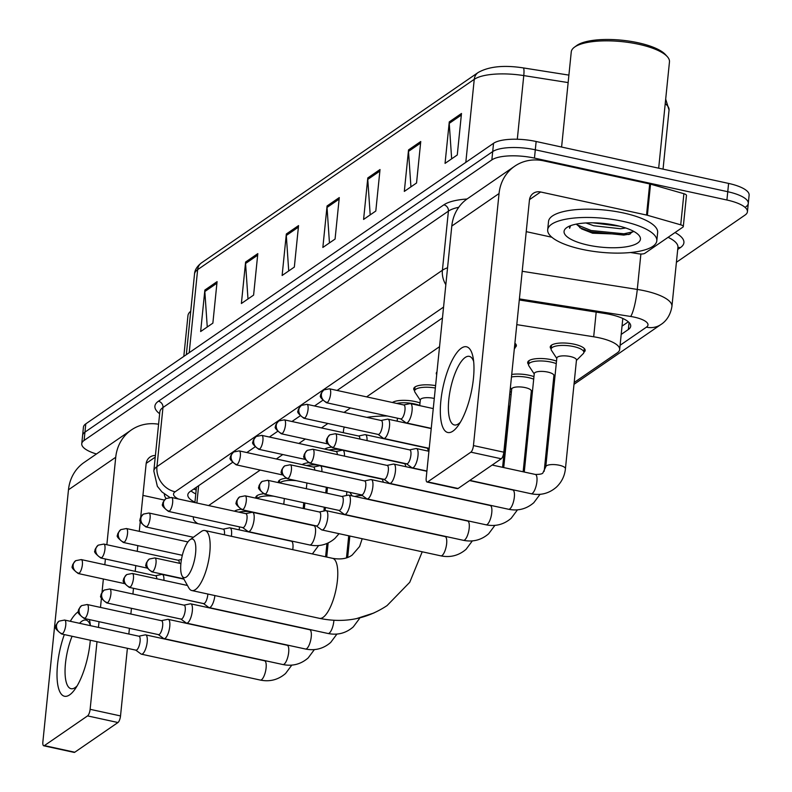 <?xml version="1.0" encoding="UTF-8"?>
<svg xmlns="http://www.w3.org/2000/svg" width="792" height="792" viewBox="0 0 792 792"><rect width="100%" height="100%" fill="white"/><g stroke="black" fill="none" stroke-linecap="round" stroke-linejoin="round"><path stroke-width="1.19" d="M255.836 498.158A17.553 5.455 5.8 0 1 255.757 497.425A17.553 5.455 5.8 0 1 263.3 493.782M278.408 482.625A17.553 5.455 5.8 0 1 278.329 481.902A17.553 5.455 5.8 0 1 285.872 478.249M302.158 464.607A17.553 5.455 5.8 0 1 308.435 462.726M324.74 449.084L324.74 449.064A17.553 5.455 5.8 0 1 331.007 447.203M392.436 402.504L392.446 402.485A17.553 5.455 5.8 0 1 415.137 401.554A17.553 5.455 5.8 0 1 419.998 402.92M414.622 390.733A17.553 5.455 5.8 0 1 413.731 388.733A17.553 5.455 5.8 0 1 435.59 385.615M436.699 374.606A17.553 5.455 5.8 0 1 436.293 373.21A17.553 5.455 5.8 0 1 436.976 371.913M234.452 511.187A17.553 5.455 5.8 0 1 240.738 509.306M551.143 348.916A17.553 5.455 5.8 0 1 550.242 346.916A17.553 5.455 5.8 0 1 574.22 344.213A17.553 5.455 5.8 0 1 585.159 350.47A17.553 5.455 5.8 0 1 583.882 352.242M528.581 364.449A17.553 5.455 5.8 0 1 527.68 362.449A17.553 5.455 5.8 0 1 551.658 359.736A17.553 5.455 5.8 0 1 556.519 361.112M511.731 374.458A17.553 5.455 5.8 0 1 529.086 375.26A17.553 5.455 5.8 0 1 533.957 376.636M326.126 551.668A32.908 10.227 -174.2 0 0 327.304 551.321M193.575 516.879A32.908 10.227 -174.2 0 0 193.367 517.74A32.908 10.227 -174.2 0 0 197.812 523.651M439.54 346.678L366.597 396.871M350.48 407.959L344.025 412.404M327.918 423.482L321.463 427.928M305.346 439.015L298.891 443.451M282.784 454.539L276.329 458.984M260.221 470.062L208.623 505.563M574.19 382.487L617.305 352.826A32.908 10.227 -174.2 0 0 619.661 349.529A32.908 10.227 -174.2 0 0 593.683 336.778L516.79 324.641M348.52 537.758L349.757 536.917M506.494 429.066L507.721 428.225M529.056 413.543L530.293 412.691M551.628 398.02L552.856 397.168M514.899 343.213A17.553 5.455 5.8 0 1 516.344 345.698A17.553 5.455 5.8 0 1 515.067 347.48M509.979 391.693A17.553 5.455 5.8 0 1 511.384 392.159M96.456 453.984A32.908 10.227 5.8 0 1 81.754 443.738A32.908 10.227 5.8 0 1 84.1 440.441L491.852 159.895A32.908 10.227 5.8 0 1 534.461 158.103L726.917 200.01A32.908 10.227 5.8 0 1 747.43 211.751A32.908 10.227 5.8 0 1 745.084 215.038L676.408 262.291M81.754 443.738L82.596 435.442A32.908 10.227 5.8 0 1 84.942 432.145L492.693 151.589A32.908 10.227 5.8 0 1 535.303 149.807L727.759 191.714A32.908 10.227 5.8 0 1 748.272 203.445A32.908 10.227 5.8 0 1 745.925 206.742M621.185 334.432L628.353 329.502A32.908 10.227 -174.2 0 0 630.709 326.215A32.908 10.227 -174.2 0 0 604.722 313.454L519.295 299.97M232.313 462.538L190.159 491.535A32.908 10.227 -174.2 0 0 187.813 494.832A32.908 10.227 -174.2 0 0 194.941 502.207M442.461 317.948L337.085 390.446M322.582 400.425L314.523 405.969M300.019 415.958L291.951 421.502M277.447 431.482L269.389 437.026M254.885 447.005L246.817 452.559M628.323 321.809L622.037 326.136M195.782 493.911A32.908 10.227 5.8 0 1 191.04 490.931M748.272 203.445L749.123 195.149A32.908 10.227 5.8 0 0 728.6 183.417L536.144 141.501A32.908 10.227 5.8 0 0 493.545 143.293L85.793 423.849A32.908 10.227 5.8 0 0 83.437 427.145L82.596 435.442A32.908 10.227 5.8 0 1 84.942 432.145L492.693 151.589A32.908 10.227 5.8 0 1 535.303 149.807L727.759 191.714A32.908 10.227 5.8 0 1 748.272 203.445L747.43 211.751M523.294 67.914L568.904 75.111L523.225 67.894A10.969 1.832 99 0 1 523.769 75.586A43.877 13.632 -174.2 0 0 474.25 79.329L197.644 269.646A10.969 9.791 -124.5 0 1 201.554 262.815L478.16 72.508A10.969 9.791 55.5 0 0 474.25 79.329L465.815 162.38M420.75 141.511L416.543 183.001L404.316 191.407L408.533 149.916L420.75 141.511M461.488 113.484L457.271 154.975L445.055 163.38L449.272 121.889L461.488 113.484M298.554 225.591L294.337 267.082L282.12 275.487L286.328 234.006L298.554 225.591M257.816 253.618L253.598 295.109L241.382 303.514L245.599 262.033L257.816 253.618M217.077 281.645L212.87 323.136L200.643 331.541L204.861 290.06L217.077 281.645M380.021 169.537L375.804 211.028L363.587 219.434L367.795 177.943L380.021 169.537M339.283 197.564L335.075 239.055L322.849 247.46L327.066 205.97L339.283 197.564M329.452 242.916L327.037 207.445A8.771 7.831 -124.5 0 1 327.066 205.97M370.191 214.889L367.775 179.418A8.771 7.831 -124.5 0 1 367.795 177.943M207.256 326.997L204.841 291.525A8.771 7.831 -124.5 0 1 204.861 290.06M247.985 298.97L245.57 263.498A8.771 7.831 -124.5 0 1 245.599 262.033M288.724 270.943L286.308 235.471A8.771 7.831 -124.5 0 1 286.328 234.006M451.658 158.836L449.242 123.364A8.771 7.831 -124.5 0 1 449.272 121.889M410.929 186.863L408.514 151.391A8.771 7.831 -124.5 0 1 408.533 149.916M90.318 640.233A43.877 14.335 102.3 0 1 74.745 689.545A43.877 14.335 102.3 0 1 69.627 694.871A43.877 14.335 102.3 0 1 57.262 680.764A43.877 14.335 102.3 0 1 64.32 634.57M70.32 621.284A43.877 14.335 102.3 0 1 78.052 611.889A43.877 14.335 102.3 0 1 78.537 611.572M90.338 625.165A35.096 11.464 -77.7 0 0 85.991 620.106A35.096 11.464 -77.7 0 0 81.893 621.205A35.096 11.464 -77.7 0 0 79.546 623.294M72.082 636.263A35.096 11.464 -77.7 0 0 71.052 688.693A35.096 11.464 -77.7 0 0 75.151 687.585A35.096 11.464 -77.7 0 0 77.111 685.902M158.578 424.245A43.877 39.164 55.5 0 0 131.383 429.947L84.13 462.459A43.877 39.164 55.5 0 0 68.478 489.783L42.877 741.827A5.485 1.792 -77.7 0 0 43.748 745.787A5.485 1.792 -77.7 0 0 44.392 745.609L74.775 752.232A5.485 1.792 102.3 0 1 74.141 752.4L43.748 745.787M131.383 429.947A43.877 39.164 55.5 0 0 115.731 457.271L106.851 544.728M89.427 619.601A43.877 14.335 102.3 0 1 89.704 620.869A43.877 14.335 102.3 0 1 90.387 625.66M87.566 715.899A5.485 1.792 -77.7 0 0 90.13 709.315L120.523 715.928A5.485 1.792 102.3 0 1 117.959 722.522L87.566 715.899L44.392 745.609M105.405 559.003L104.821 564.726M103.366 579.001L102 592.495M101.435 598.099L100.485 607.414M99.03 621.69L98.456 627.413M97 641.688L90.13 709.315M117.959 722.522L74.775 752.232M120.523 715.928L127.393 648.311M128.839 634.036L129.423 628.313M130.868 614.028L131.452 608.306M132.907 594.03L133.482 588.308M135.204 571.339L135.788 565.617M137.244 551.341L137.818 545.619M139.273 531.343L140.342 520.75M140.649 517.79L146.124 463.884A10.969 9.791 -124.5 0 1 150.035 457.053A10.969 9.791 -124.5 0 1 155.4 455.489M142.926 495.396L164.38 500.069M166.102 498.485A54.846 17.038 5.8 0 1 164.35 493.97M183.813 356.41L187.951 315.642A49.361 15.335 5.8 0 1 190.733 311.246M186.348 577.002A19.741 6.445 -77.7 0 0 195.584 553.281A19.741 6.445 -77.7 0 0 190.139 539.659A19.741 6.445 -77.7 0 0 190.011 539.758A19.741 6.445 -77.7 0 0 181.942 556.954A19.741 6.445 -77.7 0 0 182.13 575.962A19.741 6.445 -77.7 0 0 186.348 577.002M200.92 531.798A30.71 10.029 102.3 0 1 201.119 531.64A30.71 10.029 102.3 0 1 201.326 531.491A30.71 10.029 102.3 0 1 204.91 530.531A30.71 10.029 102.3 0 1 209.128 557.637A30.71 10.029 102.3 0 1 195.426 589.575A30.71 10.029 102.3 0 1 191.842 590.545A30.71 10.029 102.3 0 1 188.852 587.961L182.13 575.962M379.19 457.895A30.71 9.544 -174.2 0 0 378.645 458.014M349.777 472.171A60.321 18.741 5.8 0 1 349.153 471.804M343.302 432.68L343.619 429.521A60.321 18.741 5.8 0 1 344.411 427.076M366.815 417.364A60.321 18.741 5.8 0 1 387.407 415.998M135.769 650.133L140.996 653.974A9.87 3.227 -77.7 0 0 141.421 654.172A9.87 3.227 -77.7 0 0 142.58 653.865A9.87 3.227 -77.7 0 0 147.193 642.005A9.87 3.227 -77.7 0 0 145.629 634.877A9.87 3.227 -77.7 0 0 145.154 634.887L138.798 636.204M135.62 650.024A7.128 2.327 -77.7 0 0 135.927 650.173A7.128 2.327 -77.7 0 0 136.759 649.945A7.128 2.327 -77.7 0 0 140.095 641.381A7.128 2.327 -77.7 0 0 138.966 636.233L64.617 620.047L59.053 621.136A7.128 6.366 -124.5 0 0 56.519 625.581A7.128 6.366 55.5 0 0 62.41 633.748A7.128 2.327 -77.7 0 0 65.597 626.333A7.128 2.327 -77.7 0 0 64.617 620.047M158.331 634.61L163.558 638.441A9.87 3.227 -77.7 0 0 163.994 638.639A9.87 3.227 -77.7 0 0 165.142 638.332A9.87 3.227 -77.7 0 0 169.755 626.472A9.87 3.227 -77.7 0 0 168.191 619.354A9.87 3.227 -77.7 0 0 167.716 619.354L161.37 620.671M158.182 634.501A7.128 2.327 -77.7 0 0 158.499 634.639A7.128 2.327 -77.7 0 0 159.331 634.422A7.128 2.327 -77.7 0 0 162.657 625.848A7.128 2.327 -77.7 0 0 161.528 620.71L87.179 604.514L81.626 605.613A7.128 6.366 -124.5 0 0 79.081 610.048A7.128 6.366 55.5 0 0 84.982 618.225A7.128 2.327 -77.7 0 0 88.159 610.81A7.128 2.327 -77.7 0 0 87.179 604.514M180.903 619.077L186.13 622.918A9.87 3.227 -77.7 0 0 186.556 623.116A9.87 3.227 -77.7 0 0 187.714 622.809A9.87 3.227 -77.7 0 0 192.327 610.949A9.87 3.227 -77.7 0 0 190.763 603.831A9.87 3.227 -77.7 0 0 190.278 603.831L183.932 605.147M180.754 618.968A7.128 2.327 -77.7 0 0 181.061 619.116A7.128 2.327 -77.7 0 0 181.893 618.889A7.128 2.327 -77.7 0 0 185.229 610.325A7.128 2.327 -77.7 0 0 184.1 605.177L109.751 588.991L104.188 590.08A7.128 6.366 -124.5 0 0 101.643 594.525A7.128 6.366 55.5 0 0 107.544 602.702A7.128 2.327 -77.7 0 0 110.731 595.287A7.128 2.327 -77.7 0 0 109.751 588.991M203.465 603.553L208.692 607.395A9.87 3.227 -77.7 0 0 209.128 607.593A9.87 3.227 -77.7 0 0 210.276 607.276A9.87 3.227 -77.7 0 0 214.88 595.564M203.316 603.445A7.128 2.327 -77.7 0 0 203.633 603.583A7.128 2.327 -77.7 0 0 204.465 603.365A7.128 2.327 -77.7 0 0 207.791 594.802A7.128 2.327 -77.7 0 0 207.86 594.03M355.004 496.505A9.87 3.069 5.8 0 1 362.508 495.653M339.045 533.679L334.937 538.412C327.631 544.698 319.216 546.886 309.712 544.975A9.87 3.227 -77.7 0 0 311.098 544.49A9.87 3.227 -77.7 0 0 315.473 532.808A9.87 3.227 -77.7 0 0 313.909 525.69L316.305 525.918L321.522 529.759A9.87 3.227 -77.7 0 0 321.958 529.957A9.87 3.227 -77.7 0 0 323.106 529.64A9.87 3.227 -77.7 0 0 327.73 517.79A9.87 3.227 -77.7 0 0 326.155 510.662A9.87 3.227 -77.7 0 0 325.68 510.662L319.334 511.978M316.156 525.809A7.128 2.327 -77.7 0 0 316.463 525.947A7.128 2.327 -77.7 0 0 317.295 525.73A7.128 2.327 -77.7 0 0 320.631 517.166A7.128 2.327 -77.7 0 0 319.503 512.018L245.154 495.832L239.59 496.921A7.128 6.366 -124.5 0 0 237.046 501.356A7.128 6.366 55.5 0 0 242.946 509.533A7.128 2.327 -77.7 0 0 246.134 502.118A7.128 2.327 -77.7 0 0 245.154 495.832M508.543 405.851A9.87 3.069 5.8 0 1 508.771 406.642L502.603 467.32M509.721 394.178A16.454 5.108 5.8 0 1 511.127 394.683M338.867 510.385L344.094 514.226A9.87 3.227 -77.7 0 0 344.53 514.424A9.87 3.227 -77.7 0 0 345.678 514.117A9.87 3.227 -77.7 0 0 350.292 502.257A9.87 3.227 -77.7 0 0 348.728 495.139A9.87 3.227 -77.7 0 0 348.252 495.139L341.897 496.455M338.719 510.276A7.128 2.327 -77.7 0 0 339.035 510.424A7.128 2.327 -77.7 0 0 339.867 510.197A7.128 2.327 -77.7 0 0 343.193 501.633A7.128 2.327 -77.7 0 0 342.065 496.495L267.716 480.298L262.162 481.387A7.128 6.366 -124.5 0 0 259.618 485.833A7.128 6.366 55.5 0 0 265.518 494.01A7.128 2.327 -77.7 0 0 268.696 486.595A7.128 2.327 -77.7 0 0 267.716 480.298M503.722 467.567L511.691 389.12A9.87 3.069 5.8 0 1 525.185 387.595A9.87 3.069 5.8 0 1 531.333 391.119L523.146 471.794M511.474 376.992A16.454 5.108 5.8 0 1 528.472 377.616A16.454 5.108 5.8 0 1 533.699 379.16M361.429 494.861L366.656 498.703A9.87 3.227 -77.7 0 0 367.092 498.901A9.87 3.227 -77.7 0 0 368.24 498.584A9.87 3.227 -77.7 0 0 372.854 486.733A9.87 3.227 -77.7 0 0 371.29 479.606A9.87 3.227 -77.7 0 0 370.814 479.606L364.468 480.932M361.291 494.752A7.128 2.327 -77.7 0 0 361.598 494.901A7.128 2.327 -77.7 0 0 362.429 494.673A7.128 2.327 -77.7 0 0 365.765 486.11A7.128 2.327 -77.7 0 0 364.637 480.962L290.288 464.775L284.724 465.864A7.128 6.366 -124.5 0 0 282.18 470.309A7.128 6.366 55.5 0 0 288.08 478.477A7.128 2.327 -77.7 0 0 291.268 471.062A7.128 2.327 -77.7 0 0 290.288 464.775M524.264 472.042L534.263 373.596A9.87 3.069 5.8 0 1 547.747 372.072A9.87 3.069 5.8 0 1 553.905 375.586L544.183 471.299M534.224 373.973L528.927 365.934A16.454 5.108 5.8 0 1 528.561 364.627A16.454 5.108 5.8 0 1 551.034 362.092A16.454 5.108 5.8 0 1 556.261 363.627M384.001 479.328L389.228 483.17A9.87 3.227 -77.7 0 0 389.654 483.368A9.87 3.227 -77.7 0 0 390.812 483.061A9.87 3.227 -77.7 0 0 395.426 471.2A9.87 3.227 -77.7 0 0 393.862 464.082A9.87 3.227 -77.7 0 0 393.386 464.082L387.031 465.399M383.853 479.229A7.128 2.327 -77.7 0 0 384.17 479.368A7.128 2.327 -77.7 0 0 385.001 479.14A7.128 2.327 -77.7 0 0 388.327 470.577A7.128 2.327 -77.7 0 0 387.199 465.439L312.85 449.242L307.296 450.341A7.128 6.366 -124.5 0 0 304.752 454.776A7.128 6.366 55.5 0 0 310.652 462.954A7.128 2.327 -77.7 0 0 313.83 455.539A7.128 2.327 -77.7 0 0 312.85 449.242M565.429 468.765A9.87 3.069 5.8 0 0 559.271 465.241A9.87 3.069 5.8 0 0 546.282 465.943A9.87 3.069 5.8 0 0 545.787 466.765L556.826 358.063A9.87 3.069 5.8 0 1 570.319 356.539A9.87 3.069 5.8 0 1 576.467 360.063L565.429 468.765C564.656 476.032 561.637 482.17 556.37 487.179C549.064 493.465 540.649 495.653 531.145 493.743A9.87 3.227 -77.7 0 0 532.293 493.436A9.87 3.227 -77.7 0 0 532.531 493.258A9.87 3.227 -77.7 0 0 536.748 482.863A9.87 3.227 -77.7 0 0 535.342 474.448L492.159 465.043M556.786 358.449L551.499 350.401A16.454 5.108 5.8 0 1 551.123 349.104A16.454 5.108 5.8 0 1 573.606 346.559A16.454 5.108 5.8 0 1 583.862 352.43A16.454 5.108 5.8 0 1 583.239 353.628L576.428 360.439M406.563 463.805L411.791 467.646A9.87 3.227 -77.7 0 0 412.226 467.844A9.87 3.227 -77.7 0 0 413.375 467.537A9.87 3.227 -77.7 0 0 417.988 455.677A9.87 3.227 -77.7 0 0 416.424 448.549A9.87 3.227 -77.7 0 0 415.948 448.559L409.603 449.876M406.425 463.696A7.128 2.327 -77.7 0 0 406.732 463.845A7.128 2.327 -77.7 0 0 407.563 463.617A7.128 2.327 -77.7 0 0 410.899 455.053A7.128 2.327 -77.7 0 0 409.761 449.905L335.422 433.719L329.858 434.808A7.128 6.366 -124.5 0 0 327.314 439.253A7.128 6.366 55.5 0 0 333.214 447.43A7.128 2.327 -77.7 0 0 336.402 440.015A7.128 2.327 -77.7 0 0 335.422 433.719M163.914 580.348A9.87 3.227 -77.7 0 0 162.261 574.428A9.87 3.227 -77.7 0 0 161.786 574.428L155.43 575.744M261.202 513.919A16.454 5.108 5.8 0 1 261.776 514.137M156.806 578.794A7.128 2.327 -77.7 0 0 155.598 575.784L81.249 559.588L75.695 560.687A7.128 6.366 -124.5 0 0 73.151 565.122A7.128 6.366 55.5 0 0 79.051 573.299A7.128 2.327 -77.7 0 0 82.229 565.884A7.128 2.327 -77.7 0 0 81.249 559.588M157.747 593.594A9.87 3.227 -77.7 0 0 158.063 593.713A9.87 3.227 -77.7 0 0 158.4 593.733M238.768 512.127A16.454 5.108 5.8 0 1 251.222 511.741M283.764 498.386A16.454 5.108 5.8 0 1 284.348 498.604M179.378 563.27A7.128 2.327 -77.7 0 0 178.17 560.251L103.821 544.064L98.257 545.153A7.128 6.366 -124.5 0 0 95.713 549.598A7.128 6.366 55.5 0 0 101.614 557.776A7.128 2.327 -77.7 0 0 104.801 550.361A7.128 2.327 -77.7 0 0 103.821 544.064M180.309 578.061A9.87 3.227 -77.7 0 0 180.625 578.19A9.87 3.227 -77.7 0 0 180.962 578.209M257.222 498.455A16.454 5.108 5.8 0 1 273.794 496.218M306.326 482.863A16.454 5.108 5.8 0 1 306.91 483.08M279.794 482.932A16.454 5.108 5.8 0 1 296.357 480.685M231.363 536.293A9.87 3.227 -77.7 0 0 231.521 534.966A9.87 3.227 -77.7 0 0 229.957 527.848A9.87 3.227 -77.7 0 0 229.482 527.848L223.136 529.165M328.898 467.329A16.454 5.108 5.8 0 1 329.482 467.557M224.383 534.768A7.128 2.327 -77.7 0 0 224.433 534.343A7.128 2.327 -77.7 0 0 223.304 529.204L148.955 513.008L143.392 514.097A7.128 6.366 -124.5 0 0 140.847 518.542A7.128 6.366 55.5 0 0 146.748 526.72A7.128 2.327 -77.7 0 0 149.935 519.304A7.128 2.327 -77.7 0 0 148.955 513.008M306.474 465.548A16.454 5.108 5.8 0 1 318.928 465.161M242.669 527.571L247.896 531.412A9.87 3.227 -77.7 0 0 248.322 531.61A9.87 3.227 -77.7 0 0 254.093 519.443A9.87 3.227 -77.7 0 0 252.529 512.315A9.87 3.227 -77.7 0 0 252.054 512.315L245.698 513.642M242.52 527.462A7.128 2.327 -77.7 0 0 242.837 527.601A7.128 2.327 -77.7 0 0 243.669 527.383A7.128 2.327 -77.7 0 0 246.995 518.819A7.128 2.327 -77.7 0 0 245.867 513.671L171.518 497.485L165.964 498.574A7.128 6.366 -124.5 0 0 163.419 503.009A7.128 6.366 55.5 0 0 169.32 511.187A7.128 2.327 -77.7 0 0 172.498 503.771A7.128 2.327 -77.7 0 0 171.518 497.485M329.036 450.014A16.454 5.108 5.8 0 1 341.491 449.638M321.889 471.656A9.87 3.227 -77.7 0 0 320.225 465.736A9.87 3.227 -77.7 0 0 319.75 465.736L313.404 467.052M396.743 403.435A16.454 5.108 5.8 0 1 414.523 403.91A16.454 5.108 5.8 0 1 419.75 405.445M314.77 470.102A7.128 2.327 -77.7 0 0 313.563 467.092L239.224 450.895L233.66 451.994A7.128 6.366 -124.5 0 0 231.115 456.43A7.128 6.366 55.5 0 0 237.016 464.607A7.128 2.327 -77.7 0 0 240.194 457.192A7.128 2.327 -77.7 0 0 239.224 450.895M315.711 484.902A9.87 3.227 -77.7 0 0 316.028 485.031A9.87 3.227 -77.7 0 0 316.364 485.05M419.73 405.633L420.314 399.881A9.87 3.069 5.8 0 1 433.798 398.356A9.87 3.069 5.8 0 1 434.283 398.465M344.451 456.123A9.87 3.227 -77.7 0 0 342.797 450.212A9.87 3.227 -77.7 0 0 342.322 450.212L335.966 451.529M337.342 454.578A7.128 2.327 -77.7 0 0 336.135 451.569L261.786 435.372L256.232 436.461A7.128 6.366 -124.5 0 0 253.688 440.906A7.128 6.366 55.5 0 0 259.588 449.084A7.128 2.327 -77.7 0 0 262.766 441.669A7.128 2.327 -77.7 0 0 261.786 435.372M338.273 469.379A9.87 3.227 -77.7 0 0 338.59 469.498A9.87 3.227 -77.7 0 0 338.936 469.517M420.275 400.267L414.978 392.218A16.454 5.108 5.8 0 1 414.602 390.921A16.454 5.108 5.8 0 1 435.343 388.03M367.023 440.6A9.87 3.227 -77.7 0 0 365.36 434.679A9.87 3.227 -77.7 0 0 364.884 434.679L358.538 436.006M359.905 439.055A7.128 2.327 -77.7 0 0 358.697 436.036L284.348 419.849L278.794 420.938A7.128 6.366 -124.5 0 0 276.25 425.373A7.128 6.366 55.5 0 0 282.15 433.551A7.128 2.327 -77.7 0 0 285.328 426.136A7.128 2.327 -77.7 0 0 284.348 419.849M360.845 453.846A9.87 3.227 -77.7 0 0 361.162 453.974A9.87 3.227 -77.7 0 0 361.498 453.994M378.071 434.402L383.298 438.243A9.87 3.227 -77.7 0 0 383.724 438.441A9.87 3.227 -77.7 0 0 389.496 426.274A9.87 3.227 -77.7 0 0 387.932 419.156A9.87 3.227 -77.7 0 0 387.456 419.156L381.101 420.473M377.923 434.303A7.128 2.327 -77.7 0 0 378.23 434.442A7.128 2.327 -77.7 0 0 379.061 434.214A7.128 2.327 -77.7 0 0 382.397 425.65A7.128 2.327 -77.7 0 0 381.269 420.512L306.92 404.316L301.366 405.415A7.128 6.366 -124.5 0 0 298.822 409.85A7.128 6.366 55.5 0 0 304.722 418.027A7.128 2.327 -77.7 0 0 307.9 410.612A7.128 2.327 -77.7 0 0 306.92 404.316M400.633 418.879L405.86 422.72A9.87 3.227 -77.7 0 0 406.296 422.918A9.87 3.227 -77.7 0 0 412.058 410.751A9.87 3.227 -77.7 0 0 410.494 403.623A9.87 3.227 -77.7 0 0 410.018 403.633L403.673 404.95M514.592 346.252A16.454 5.108 5.8 0 1 515.048 347.668A16.454 5.108 5.8 0 1 514.414 348.856L514.315 348.955M400.485 418.77A7.128 2.327 -77.7 0 0 400.802 418.918A7.128 2.327 -77.7 0 0 401.633 418.691A7.128 2.327 -77.7 0 0 404.969 410.127A7.128 2.327 -77.7 0 0 403.831 404.979L329.482 388.793L323.928 389.882A7.128 6.366 -124.5 0 0 321.384 394.327A7.128 6.366 55.5 0 0 327.284 402.494A7.128 2.327 -77.7 0 0 330.462 395.089A7.128 2.327 -77.7 0 0 329.482 388.793M452.935 431.125A43.877 14.335 102.3 0 1 440.857 400.851A43.877 14.335 102.3 0 1 461.37 348.153A43.877 14.335 102.3 0 1 473.012 357.123A43.877 14.335 102.3 0 1 458.053 425.809A43.877 14.335 102.3 0 1 452.935 431.125M473.646 361.429A35.096 11.464 -77.7 0 0 469.3 356.36A35.096 11.464 -77.7 0 0 465.201 357.469A35.096 11.464 -77.7 0 0 449.539 393.97A35.096 11.464 -77.7 0 0 454.361 424.957A35.096 11.464 -77.7 0 0 458.459 423.849A35.096 11.464 -77.7 0 0 460.419 422.166M647.381 215.266A5.485 1.703 -174.2 0 0 646.529 215.048L649.688 183.932A5.485 1.703 5.8 0 1 650.539 184.15L647.381 215.266L680.724 224.829A5.485 1.703 -174.2 0 1 683.298 226.571A5.485 1.703 -174.2 0 1 682.912 227.126L644.817 253.331A5.485 1.703 -174.2 0 1 638.629 253.796L630.531 252.519M649.688 183.932L543.777 160.865A43.877 39.164 55.5 0 0 514.691 166.211A43.877 39.164 55.5 0 0 499.049 193.535L473.448 445.579L503.831 452.192L529.432 200.148A10.969 9.791 -124.5 0 1 533.343 193.317A10.969 9.791 -124.5 0 1 540.619 191.981L646.529 215.048M650.539 184.15L683.892 193.713A5.485 1.703 5.8 0 1 686.456 195.456L683.298 226.571M514.691 166.211L467.438 198.723A43.877 39.164 55.5 0 0 451.796 226.047L426.195 478.091A5.485 1.792 -77.7 0 0 427.066 482.041A5.485 1.792 -77.7 0 0 427.7 481.873L458.093 488.486A5.485 1.792 102.3 0 1 457.449 488.664L427.066 482.041M503.831 452.192A5.485 1.792 102.3 0 1 501.267 458.776L470.884 452.163L427.7 481.873M470.884 452.163A5.485 1.792 -77.7 0 0 473.448 445.579M501.267 458.776L458.093 488.486M526.234 231.65L551.826 237.224M561.597 147.045L571.26 51.896A49.361 15.335 5.8 0 1 574.467 47.183L576.715 45.54A47.164 14.652 5.8 0 1 638.095 42.758A47.164 14.652 5.8 0 1 665.409 54.549L667.28 56.618A49.361 15.335 5.8 0 1 669.468 61.875L658.677 168.191M574.467 47.183A49.361 15.335 5.8 0 1 638.698 44.273A49.361 15.335 5.8 0 1 667.28 56.618M622.611 221.275A54.846 17.038 5.8 0 1 656.806 240.827A54.846 17.038 5.8 0 1 581.882 249.302A54.846 17.038 5.8 0 1 547.688 229.749A54.846 17.038 5.8 0 1 622.611 221.275M547.688 229.749L548.529 221.443A54.846 17.038 5.8 0 1 623.452 212.979A54.846 17.038 5.8 0 1 657.647 232.531L656.806 240.827M569.903 225.938L569.626 228.284L570.577 225.68M576.665 224.344L581.605 228.888L592.614 233.214L628.937 234.511L633.422 231.215M587.991 245.094A38.392 11.93 5.8 0 1 566.547 227.74A38.392 11.93 5.8 0 1 616.503 225.482A38.392 11.93 5.8 0 1 638.738 235.075A38.392 11.93 5.8 0 1 628.145 246.47A38.392 11.93 5.8 0 1 587.991 245.094M592.812 222.809L619.74 226.235M585.922 222.958L593.743 225.75L620.591 228.749L625.72 227.987M599.267 223.067L613.394 224.849M579.784 227.7L591.079 231.809L623.769 235.085L630.244 233.996M576.883 224.75L591.208 230.512L623.908 233.788L633.184 231.759M569.557 227.037L569.626 228.284M198.634 485.714L196.871 502.999M596.188 312.107L593.683 336.778M620.087 345.282L646.421 327.165A21.938 6.811 -174.2 0 0 634.313 317.147A21.938 6.811 -174.2 0 0 630.67 316.463L519.404 298.911M522.205 271.28L637.283 289.436A43.877 13.632 5.8 0 1 644.569 290.793A43.877 13.632 5.8 0 1 671.923 306.445L677.932 247.322A43.877 13.632 -174.2 0 0 668.092 237.323M640.886 254.004L637.283 289.436A21.938 3.653 99 0 1 630.67 316.463M675.032 232.541A49.361 15.335 5.8 0 1 680.387 247.629L677.704 249.47M159.647 413.721A49.361 15.335 5.8 0 1 158.42 401.237L443.867 204.831A49.361 15.335 5.8 0 1 467.052 199M84.1 440.441L85.793 423.849M726.917 200.01L728.6 183.417M534.461 158.103L536.144 141.501M491.852 159.895L493.545 143.293M159.835 411.919L153.826 471.032A43.877 13.632 5.8 0 1 156.955 466.646L162.964 407.524A43.877 13.632 -174.2 0 0 159.835 411.919L159.845 411.81M443.56 307.088L175.111 491.802A21.938 19.582 -124.5 0 1 156.955 466.646L442.401 270.25L448.411 211.127L162.964 407.524A5.485 4.891 55.5 0 0 158.42 401.237M445.837 284.694A21.938 19.582 -124.5 0 1 442.401 270.25A43.877 13.632 5.8 0 1 447.549 267.795M458.736 207.286A43.877 13.632 -174.2 0 0 448.411 211.127A5.485 4.891 55.5 0 0 443.867 204.831M175.111 491.802A21.938 6.811 -174.2 0 0 178.447 498.99M680.387 247.629A5.485 4.891 55.5 0 0 677.883 247.738M574.002 384.328L660.964 324.492A21.938 19.582 -124.5 0 1 646.421 327.165M629.066 322.512L628.353 329.502M523.166 67.894A10.969 1.832 99 0 1 523.225 67.894C503.9 64.924 488.872 66.459 478.16 72.508M189.209 352.688L197.644 269.646A43.877 13.632 -174.2 0 0 194.515 274.042C194.743 269.983 197.089 266.241 201.554 262.815M568.141 82.586L523.769 75.586L517.305 139.244M665.686 99.109L669.052 110.048A43.877 13.632 -174.2 0 0 665.231 103.643M339.125 199.129L327.037 207.445M298.396 227.155L286.308 235.471M257.657 255.182L245.57 263.498M216.919 283.209L204.841 291.525M379.863 171.102L367.775 179.418M420.592 143.075L408.514 151.391M461.33 115.048L449.242 123.364M115.731 457.271L68.478 489.783M155.232 457.142L146.183 463.37M422.225 551.786L409.751 582.288L387.041 605.613C366.587 619.146 344.065 623.383 319.473 618.344A30.71 10.029 -77.7 0 0 323.057 617.374A30.71 10.029 -77.7 0 0 336.758 585.437A30.71 10.029 -77.7 0 0 332.541 558.32L204.91 530.531M59.053 621.136C56.371 624.126 55.351 625.977 55.975 626.69C54.331 627.432 56.202 629.858 61.578 633.976A7.128 2.327 -77.7 0 0 62.41 633.748M291.803 665.122L285.565 673.497C278.259 679.793 269.854 681.981 260.34 680.071A9.87 3.227 -77.7 0 0 261.489 679.754A9.87 3.227 -77.7 0 0 261.726 679.586A9.87 3.227 -77.7 0 0 265.944 669.191A9.87 3.227 -77.7 0 0 264.538 660.776L145.629 634.877M81.626 605.613C78.943 608.602 77.913 610.454 78.547 611.157C76.893 611.899 78.764 614.335 84.15 618.453A7.128 2.327 -77.7 0 0 84.982 618.225M314.365 649.598L308.137 657.974C300.831 664.27 292.416 666.458 282.902 664.538A9.87 3.227 -77.7 0 0 284.061 664.231A9.87 3.227 -77.7 0 0 284.288 664.052A9.87 3.227 -77.7 0 0 288.516 653.667A9.87 3.227 -77.7 0 0 287.11 645.252L168.191 619.354M104.188 590.08C101.505 593.069 100.485 594.921 101.109 595.634C99.465 596.376 101.336 598.811 106.712 602.92A7.128 2.327 -77.7 0 0 107.544 602.702M336.927 634.065L330.7 642.451C323.393 648.737 314.988 650.925 305.474 649.014A9.87 3.227 -77.7 0 0 306.623 648.707A9.87 3.227 -77.7 0 0 306.86 648.529A9.87 3.227 -77.7 0 0 311.078 638.134A9.87 3.227 -77.7 0 0 309.672 629.719L190.763 603.831M130.116 587.169A7.128 6.366 55.5 0 1 124.215 578.992A7.128 6.366 -124.5 0 1 126.76 574.556C124.077 577.546 123.047 579.398 123.681 580.1C122.027 580.853 123.898 583.278 129.284 587.397A7.128 2.327 -77.7 0 0 130.116 587.169A7.128 2.327 -77.7 0 0 133.294 579.754A7.128 2.327 -77.7 0 0 132.314 573.467L187.466 585.476M359.499 618.542L353.272 626.918C345.955 633.214 337.55 635.402 328.037 633.491A9.87 3.227 -77.7 0 0 329.195 633.174A9.87 3.227 -77.7 0 0 329.423 632.996A9.87 3.227 -77.7 0 0 333.887 620.304M152.678 571.646A7.128 6.366 55.5 0 1 146.777 563.468A7.128 6.366 -124.5 0 1 149.322 559.023C146.639 562.023 145.619 563.864 146.243 564.577C144.599 565.32 146.47 567.755 151.846 571.864A7.128 2.327 -77.7 0 0 152.678 571.646A7.128 2.327 -77.7 0 0 155.866 564.231A7.128 2.327 -77.7 0 0 154.885 557.934L180.893 563.597M239.59 496.921C236.907 499.91 235.887 501.762 236.511 502.465C234.868 503.217 236.739 505.642 242.114 509.761A7.128 2.327 -77.7 0 0 242.946 509.533M472.329 540.906L466.102 549.282C458.796 555.578 450.381 557.766 440.877 555.855A9.87 3.227 -77.7 0 0 442.025 555.538A9.87 3.227 -77.7 0 0 442.263 555.36A9.87 3.227 -77.7 0 0 446.48 544.975A9.87 3.227 -77.7 0 0 445.074 536.56L326.155 510.662M262.162 481.387C259.479 484.387 258.449 486.229 259.083 486.941C257.43 487.684 259.301 490.119 264.686 494.228A7.128 2.327 -77.7 0 0 265.518 494.01M494.901 525.373L488.674 533.759C481.358 540.045 472.953 542.233 463.439 540.322A9.87 3.227 -77.7 0 0 464.597 540.015A9.87 3.227 -77.7 0 0 464.825 539.837A9.87 3.227 -77.7 0 0 469.042 529.442A9.87 3.227 -77.7 0 0 467.646 521.037L348.728 495.139M284.724 465.864C282.041 468.854 281.012 470.705 281.645 471.408C280.002 472.161 281.873 474.586 287.248 478.705A7.128 2.327 -77.7 0 0 288.08 478.477M517.463 509.85L511.236 518.225C503.93 524.522 495.515 526.71 486.011 524.799A9.87 3.227 -77.7 0 0 487.159 524.482A9.87 3.227 -77.7 0 0 487.397 524.314A9.87 3.227 -77.7 0 0 491.614 513.919A9.87 3.227 -77.7 0 0 490.208 505.504L371.29 479.606M307.296 450.341C304.613 453.331 303.583 455.182 304.207 455.885C302.564 456.628 304.435 459.063 309.82 463.181A7.128 2.327 -77.7 0 0 310.652 462.954M540.035 494.327L533.808 502.702C526.492 508.989 518.087 511.187 508.573 509.266A9.87 3.227 -77.7 0 0 509.731 508.959A9.87 3.227 -77.7 0 0 509.959 508.781A9.87 3.227 -77.7 0 0 514.176 498.396A9.87 3.227 -77.7 0 0 512.78 489.981L469.597 480.576M329.858 434.808C327.175 437.798 326.146 439.649 326.779 440.362C325.136 441.104 326.997 443.54 332.383 447.648A7.128 2.327 -77.7 0 0 333.214 447.43M75.695 560.687C73.013 563.676 71.983 565.528 72.616 566.231C70.963 566.973 72.834 569.408 78.22 573.527A7.128 2.327 -77.7 0 0 79.051 573.299M98.257 545.153C95.575 548.143 94.545 549.994 95.179 550.707C93.535 551.45 95.406 553.875 100.782 557.994A7.128 2.327 -77.7 0 0 101.614 557.776M124.186 542.243A7.128 6.366 55.5 0 1 118.285 534.065A7.128 6.366 -124.5 0 1 120.829 529.63C118.147 532.62 117.117 534.471 117.741 535.174C116.097 535.927 117.968 538.352 123.354 542.471A7.128 2.327 -77.7 0 0 124.186 542.243A7.128 2.327 -77.7 0 0 127.364 534.828A7.128 2.327 -77.7 0 0 126.383 528.531L187.932 541.936M143.392 514.097C140.709 517.087 139.679 518.938 140.313 519.651C138.669 520.394 140.54 522.829 145.916 526.937A7.128 2.327 -77.7 0 0 146.748 526.72M292.743 549.658A9.87 3.227 -77.7 0 0 292.911 548.331A9.87 3.227 -77.7 0 0 291.347 541.213L229.957 527.848M165.964 498.574C163.281 501.564 162.251 503.415 162.875 504.118C161.231 504.87 163.102 507.296 168.488 511.414A7.128 2.327 -77.7 0 0 169.32 511.187M233.66 451.994C230.977 454.984 229.947 456.835 230.581 457.538C228.938 458.291 230.799 460.716 236.184 464.835A7.128 2.327 -77.7 0 0 237.016 464.607M383.199 482.199A9.87 3.227 -77.7 0 0 381.615 479.101L320.225 465.736M256.232 436.461C253.549 439.451 252.519 441.302 253.143 442.015C251.5 442.758 253.371 445.193 258.756 449.302A7.128 2.327 -77.7 0 0 259.588 449.084M405.771 466.676A9.87 3.227 -77.7 0 0 404.177 463.577L342.797 450.212M278.794 420.938C276.111 423.928 275.081 425.779 275.715 426.482C274.072 427.235 275.933 429.66 281.318 433.778A7.128 2.327 -77.7 0 0 282.15 433.551M428.333 451.143A9.87 3.227 -77.7 0 0 426.749 448.054L365.36 434.679M301.366 405.415C298.683 408.405 297.653 410.246 298.277 410.959C296.634 411.701 298.505 414.137 303.88 418.255A7.128 2.327 -77.7 0 0 304.722 418.027M323.928 389.882C321.245 392.872 320.215 394.723 320.849 395.436C319.206 396.178 321.067 398.604 326.452 402.722A7.128 2.327 -77.7 0 0 327.284 402.494M499.049 193.535L451.796 226.047M540.619 191.981L529.501 199.633M680.724 224.829L683.892 193.713M193.723 489.09L196.188 489.921M196.465 487.199L194.901 502.573M193.456 516.849L193.367 517.74M622.809 318.473L619.661 349.529M348.5 537.996L349.688 537.57M153.826 471.032L157.351 486.298L161.964 491.951L169.666 497.327M660.964 324.492C662.765 323.364 669.933 318.582 671.923 306.445M506.306 430.907L507.533 430.056M528.868 415.374L530.105 414.533M551.44 399.851L552.668 399M669.052 110.048L663.053 169.141M194.515 274.042L186.328 354.677M332.541 558.32C340.837 559.736 347.401 558.637 352.222 555.014L359.588 546.52L362.192 538.718M341.5 450.381L341.57 449.648M319.473 618.344L191.842 590.545M190.011 539.758L201.119 531.64M264.538 660.776L266.716 661.013M260.34 680.071L141.421 654.172M61.578 633.976L135.927 650.173M326.947 543.51L325.601 556.816M287.11 645.252L289.288 645.49M282.902 664.538L163.994 638.639M84.15 618.453L158.499 634.639M348.728 535.778L346.49 557.835M309.672 629.719L311.85 629.957M328.145 542.975L326.72 557.053M305.474 649.014L186.556 623.116M106.712 602.92L181.061 619.116M349.846 536.026L347.678 557.41M352.173 495.881L349.876 492.396M328.037 633.491L209.128 607.593M129.284 587.397L203.633 603.583M132.314 573.467L126.76 574.556M356.41 618.641L373.943 612.978M151.846 571.864L183.724 578.813M154.885 557.934L149.322 559.023M445.074 536.56L447.252 536.798M440.877 555.855L321.958 529.957M242.114 509.761L316.463 525.947M508.731 407.029L510.008 405.742M467.646 521.037L469.814 521.275M463.439 540.322L344.53 514.424M264.686 494.228L339.035 510.424M531.293 391.495L532.571 390.218M490.208 505.504L492.386 505.742M511.652 389.506L510.394 387.585M486.011 524.799L367.092 498.901M287.248 478.705L361.598 494.901M553.865 375.972L555.143 374.695M426.888 471.27L393.862 464.082M512.78 489.981L514.948 490.218M528.561 364.627L528.957 360.667M508.573 509.266L389.654 483.368M309.82 463.181L384.17 479.368M545.787 466.765L543.025 472.626C542.857 473.834 540.293 474.438 535.342 474.448M583.862 352.43L584.258 348.47M428.918 451.272L416.424 448.549M551.123 349.104L551.529 345.144M531.145 493.743L469.854 480.397M426.908 471.042L412.226 467.844M332.383 447.648L406.732 463.845M183.912 579.14L162.261 574.428M239.491 526.878L239.194 529.858M203.574 603.633L158.063 593.713M78.22 573.527L124.403 583.585M178.002 560.221L181.447 559.498M183.764 578.873L180.625 578.19M256.766 498.356L257.044 495.643M100.782 557.994L146.975 568.052M303.772 502.742L303.188 508.464M284.358 498.514L283.774 504.237M279.328 482.833L279.606 480.12M123.354 542.471L182.328 555.311M126.383 528.531L120.829 529.63M326.334 487.268L325.76 492.941M324.304 507.217L323.918 511.028M291.347 541.213L293.515 541.451M318.602 545.559L312.375 553.935M306.92 482.991L306.336 488.713M304.89 502.989L304.306 508.712M145.916 526.937L193.397 537.283M346.866 491.743L346.48 495.505M313.909 525.69L252.529 512.315M327.452 487.516L326.878 493.178M325.423 507.464L325.086 510.791M309.712 544.975L248.322 531.61M168.488 511.414L242.837 527.601M381.615 479.101L383.783 479.338M397.465 418.186L397.158 421.166M361.538 494.941L316.028 485.031M236.184 464.835L282.368 474.893M404.177 463.577L406.355 463.815M384.11 479.407L338.59 469.498M414.602 390.921L415.008 386.961M258.756 449.302L304.94 459.36M426.749 448.054L428.918 448.292M406.672 463.884L361.162 453.974M281.318 433.778L327.502 443.837M431.224 428.581L387.932 419.156M429.214 448.351L383.724 438.441M303.88 418.255L378.23 434.442M433.254 408.583L410.494 403.623M515.048 347.668L515.443 343.698M431.244 428.353L406.296 422.918M326.452 402.722L400.802 418.918"/></g></svg>

